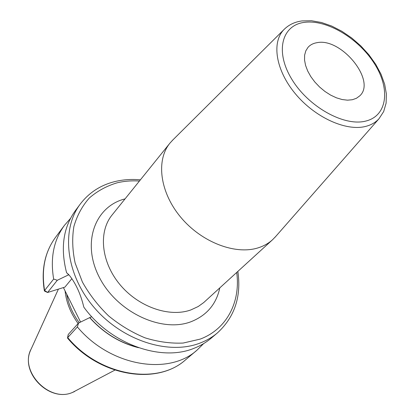 <?xml version="1.0" encoding="UTF-8"?>
<svg xmlns="http://www.w3.org/2000/svg" width="415" height="415" viewBox="0 0 415 415"><rect width="100%" height="100%" fill="white"/><g stroke="black" fill="none" stroke-linecap="round" stroke-linejoin="round"><path stroke-width="0.62" d="M78.119 323.544C70.638 313.216 66.291 302.338 65.082 290.92M79.255 322.725C72.692 313.756 68.522 304.268 66.742 294.256M80.577 322.076L63.417 287.574M137.215 347.236C119.079 342.411 103.273 332.529 89.796 317.589L89.661 317.636C103.553 333.017 119.836 343.034 138.511 347.697M78.549 323.067L77.382 326.937L67.707 337.582L68.257 334.454L78.549 323.067L89.661 317.636M89.796 317.589L91.731 316.681M68.138 274.035L68.304 274.984L57.301 280.27L53.654 279.056C50.137 257.943 53.722 240.052 64.413 225.387L70.467 218.477M68.874 274.797L68.304 274.984M77.382 326.937C110.203 366.388 168.858 375.974 197.089 350.078L203.615 343.61M47.569 292.482L44.602 291.123L44.581 290.49L53.654 279.056M217.413 332.918C212.376 337.172 206.618 340.544 200.139 343.034C168.703 355.411 122.285 340.679 94.029 307.375C65.601 274.18 60.896 229.516 80.282 204.04L75.364 210.659C63.199 227.508 60.274 248.186 66.582 272.697L69.476 275.472C75.945 283.704 80.728 294.261 83.825 307.147C110.525 344.149 161.01 362.041 193.914 348.335C200.357 345.84 206.089 342.479 211.111 338.241L217.413 332.918C234.667 317.07 241.478 296.569 237.852 271.42M71.883 278.652L64.906 287.118L47.585 292.487L57.301 280.27M67.707 337.582L67.588 338.158C99.512 376.467 157.01 385.753 185.63 359.758C157.576 385.452 99.823 376.286 67.707 337.582M66.582 272.697L68.75 274.657M272.639 239.657L203.677 302.597L198.225 306.509L190.936 309.901C169.346 317.729 138.237 306.929 119.691 284.291C101.027 261.73 98.324 231.767 112.081 215.001L169.943 143.139C155.812 160.304 159.848 192.441 180.888 217.413C201.804 242.459 235.772 255.272 258.509 247.724C263.982 245.95 268.692 243.257 272.639 239.657L275.788 236.394M169.943 143.139L173.003 139.793M352.361 99.73L356.433 98.282L359.706 95.896C376.67 80.982 341.265 37.355 316.956 42.693C313.232 43.3 310.254 44.846 308.029 47.331L305.808 50.848L304.626 55.133L304.537 60.045L305.57 65.394L307.686 70.986L310.814 76.604L314.845 82.025L319.612 87.041L324.94 91.456L330.615 95.097L336.415 97.821L342.116 99.533L347.5 100.176L352.361 99.73M114.882 370.118L72.526 392.429C49.178 402.949 18.836 370.803 31.25 348.839L58.411 289.099M68.439 274.943L68.309 274.201M47.58 292.404L44.581 290.49C41.22 269.672 44.851 251.988 55.465 237.427L64.413 225.387M139.424 181.039C131.711 180.525 124.308 181.111 117.206 182.787C106.665 185.941 97.369 191.009 89.324 198.002C82.222 206.016 77.076 215.504 73.891 226.46C71.982 238.06 72.402 250.261 75.141 263.063L82.419 282.05C89.35 294.422 98.085 305.71 108.626 315.914C119.961 325.189 132.1 332.498 145.043 337.841C158.11 341.882 170.814 343.62 183.155 343.049L200.149 339.117C227.005 329.131 240.757 301.658 236.706 272.463M125.06 198.878C95.061 206.291 81.35 242.656 99.325 277.287C116.869 312.064 161.466 333.063 190.942 321.755C206.675 315.519 216.293 304.237 219.789 287.906M284.036 29.491C288.913 24.672 294.946 21.813 302.136 20.921L311.551 20.75L321.516 22.509L331.746 26.072L341.919 31.296L351.713 37.978L360.811 45.894L368.909 54.775L375.736 64.33L381.043 74.244L384.648 84.214L386.381 93.94L386.106 103.143L383.683 111.552L378.999 118.737C375.549 122.503 371.036 125.076 365.459 126.461C345.861 131.441 314.866 117.341 295.34 93.754C275.685 70.228 271.379 42.231 284.036 29.491L172.147 140.649M365.631 121.107C343.983 126.705 308.148 106.671 291.641 78.959C274.808 51.31 281.884 25.128 304.345 22.374C326.589 19.22 358.384 38.222 374.335 63.5C390.582 88.701 387.537 115.92 365.631 121.107M30.653 350.167C19.858 372.67 49.442 402.612 72.438 392.471M74.643 391.511L72.485 392.45M185.63 359.758L197.089 350.078M55.465 237.427C44.716 252.232 41.023 270.061 44.384 290.905M67.515 337.888L68.226 334.5M140.4 179.83C131.752 179.041 123.426 179.581 115.422 181.448C100.892 184.919 89.178 192.451 80.282 204.04M378.999 118.737L274.989 237.302"/></g></svg>
